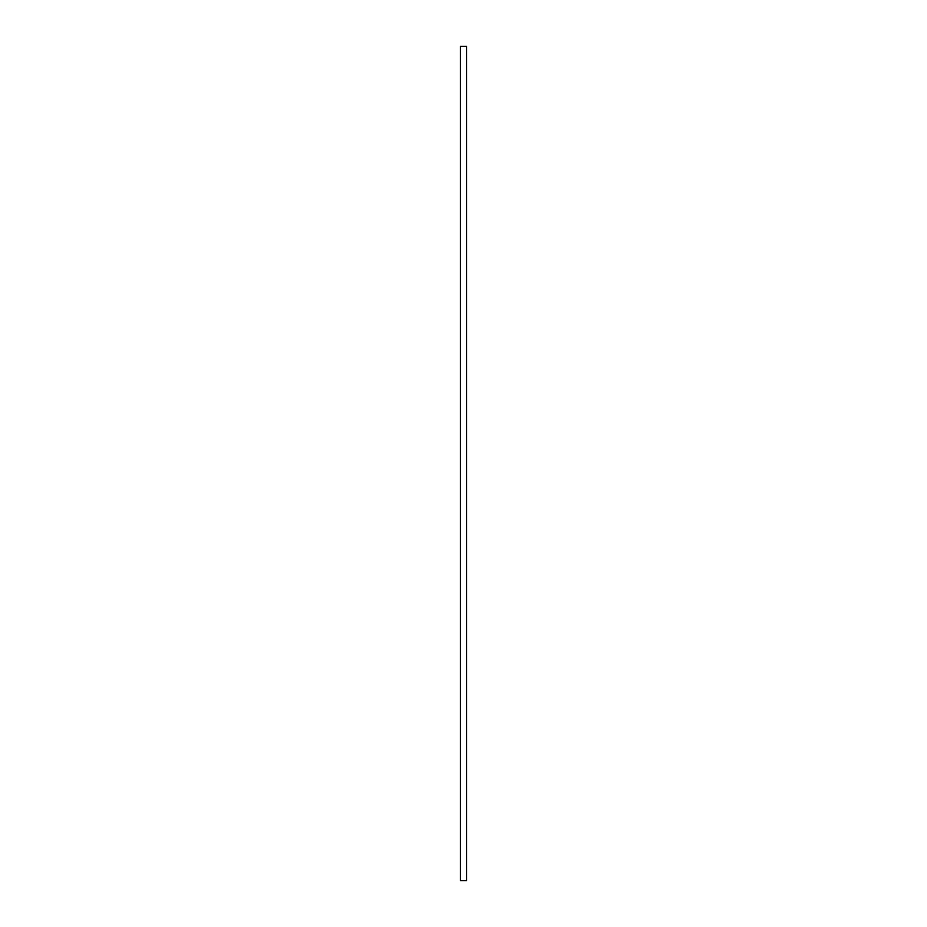 <?xml version="1.0" encoding="UTF-8"?>
<svg xmlns="http://www.w3.org/2000/svg" width="927" height="927" viewBox="0 0 927 927"><rect width="100%" height="100%" fill="white"/><g stroke="black" fill="none" stroke-linecap="round" stroke-linejoin="round"><path stroke-width="1.39" d="M460.441 463.5L460.441 880.65L466.559 880.65L466.559 46.35L460.441 46.35L460.441 463.5"/></g></svg>
